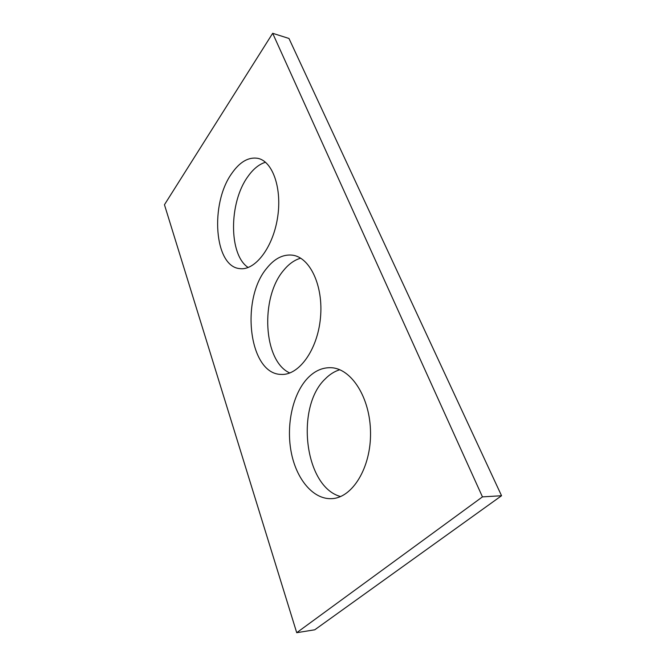 <?xml version="1.0" encoding="UTF-8"?>
<svg xmlns="http://www.w3.org/2000/svg" width="666" height="666" viewBox="0 0 666 666"><rect width="100%" height="100%" fill="white"/><g stroke="black" fill="none" stroke-linecap="round" stroke-linejoin="round"><path stroke-width="1" d="M164.452 204.728L296.72 632.7L482.459 496.886L272.677 33.3L164.452 204.728M272.677 33.3L288.969 38.462L501.548 495.729L314.768 629.786L296.72 632.7M501.548 495.729L482.459 496.886M340.584 496.545C304.37 486.913 295.304 407.093 325.1 379.054C329.553 374.475 334.44 371.37 339.777 369.747M307.542 378.271C314.543 370.937 322.361 367.416 330.994 367.707C351.215 368.315 370.246 397.427 370.529 432.592C371.062 467.757 352.314 498.035 331.66 498.651C312.895 499.575 296.104 478.712 291.117 451.665C286.072 424.608 292.774 393.964 307.542 378.271M248.177 267.507C228.654 254.837 228.771 202.672 247.835 176.64C253.163 169.047 259.049 164.252 265.484 162.246M231.768 173.443C239.785 161.896 248.451 156.86 257.75 158.325C272.81 161.139 282.467 189.002 277.397 218.698C272.511 248.435 254.637 270.904 239.718 268.606C214.219 266.616 209.765 203.796 231.768 173.443M289.802 372.985C263.17 361.205 260.031 297.677 283.616 270.363C288.753 264.036 294.439 259.973 300.674 258.192M266.816 268.182C274.55 258.508 283.083 254.171 292.416 255.161C309.948 257.209 323.601 285.88 320.454 317.973C317.524 350.091 298.718 375.682 281.119 374.409C248.884 374.192 240.176 299.325 266.816 268.182"/></g></svg>
